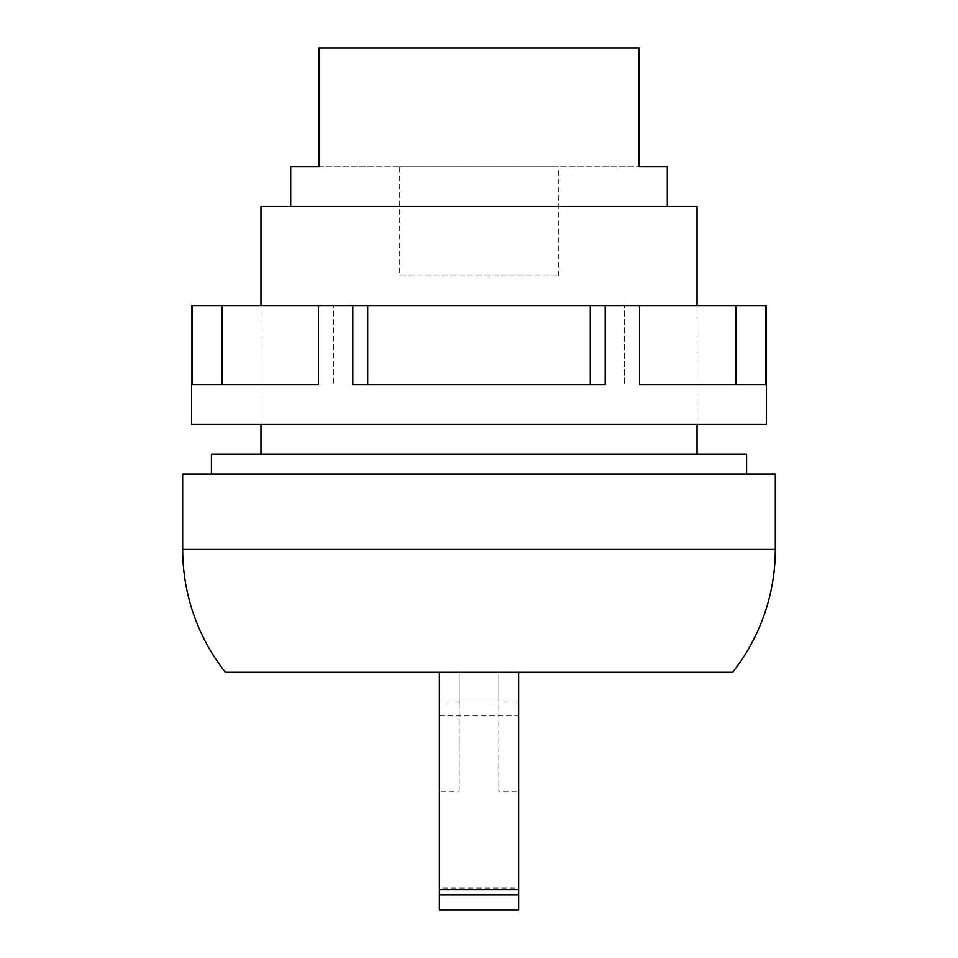 <?xml version="1.0" encoding="UTF-8"?>
<svg xmlns="http://www.w3.org/2000/svg" width="958" height="958" viewBox="0 0 958 958"><rect width="100%" height="100%" fill="white"/><g stroke="black" fill="none" stroke-linecap="round" stroke-linejoin="round"><path stroke-width="0.72" stroke-dasharray="4.79 3.59" d="M182.679 474.042L775.321 474.042M211.419 454.224L746.581 454.224M260.971 206.461L697.029 206.461M290.705 166.824L318.894 166.824L318.894 47.9L639.106 47.9L639.106 166.824L667.295 166.824M439.363 910.1L439.363 672.253L518.637 672.253L459.181 672.253L459.181 701.986L439.363 701.986L518.637 701.986L498.819 701.986L498.819 791.176L498.819 672.253L498.819 701.986L459.181 701.986L459.181 791.176L439.363 791.176M439.363 715.865L518.637 715.865L518.637 701.986L518.637 791.176L498.819 791.176M558.286 275.832L558.286 166.824L399.714 166.824L399.714 275.832L558.286 275.832L399.714 275.832M399.714 166.824L558.286 166.824M439.363 672.253L459.181 672.253L459.181 791.176M518.637 791.176L518.637 672.253M518.637 715.865L518.637 888.114L439.363 888.114M518.637 888.114L518.637 910.1M318.894 166.824L639.106 166.824L318.894 166.824M318.894 47.9L639.106 47.9L318.894 47.9M225.369 672.253L732.63 672.253M766.4 305.566L765.717 305.566L765.717 384.853L639.525 384.853L639.525 305.566L605.193 305.566L605.193 384.853L352.807 384.853L352.807 305.566L318.475 305.566L318.475 384.853L192.283 384.853L192.283 305.566L191.6 305.566M191.6 424.49L766.4 424.49M697.029 305.566L260.971 305.566L260.971 424.49L697.029 424.49L697.029 305.566L697.029 424.49L260.971 424.49L260.971 305.566L697.029 305.566M765.717 305.566L735.9 305.566L735.9 384.853L765.717 384.853L639.525 384.853M590.284 384.853L367.716 384.853L590.284 384.853L590.284 305.566L605.193 305.566M352.807 384.853L367.716 384.853L352.807 384.853M318.475 384.853L192.283 384.853L222.1 384.853L222.1 305.566L333.384 305.566L333.384 384.853L333.384 305.566L318.475 305.566M735.9 305.566L624.616 305.566L624.616 384.853L624.616 305.566L639.525 305.566M367.716 384.853L367.716 305.566L590.284 305.566M352.807 305.566L367.716 305.566M192.283 305.566L222.1 305.566M182.679 549.365L775.321 549.365"/><path stroke-width="1.44" d="M775.321 549.365A198.21 198.21 0 0 1 732.63 672.253L225.369 672.253A198.21 198.21 0 0 1 182.679 549.365L775.321 549.365L775.321 474.042L182.679 474.042L182.679 549.365M746.581 474.042L746.581 454.224L211.419 454.224L211.419 474.042M697.029 305.566L697.029 206.461L260.971 206.461L260.971 305.566M667.295 206.461L667.295 166.824L639.106 166.824L639.106 47.9L318.894 47.9L318.894 166.824L290.705 166.824L290.705 206.461M518.637 672.253L518.637 910.088L439.363 910.1L439.363 672.253M222.1 305.566L222.1 384.853L318.475 384.853L318.475 305.566L191.6 305.566L191.6 424.49L766.4 424.49L766.4 305.566L639.525 305.566L639.525 384.853L735.9 384.853L735.9 305.566M639.525 384.853L765.717 384.853L765.717 305.566M367.716 305.566L352.807 305.566L352.807 384.853L605.193 384.853L605.193 305.566L367.716 305.566L367.716 384.853M192.283 305.566L192.283 384.853L318.475 384.853M318.475 305.566L352.807 305.566M605.193 305.566L639.525 305.566M590.284 384.853L590.284 305.566M518.637 910.088L439.363 910.088M518.637 889.515L439.363 889.515M518.637 894.7L439.363 894.7M260.971 424.49L260.971 454.224M697.029 424.49L697.029 454.224"/></g></svg>
